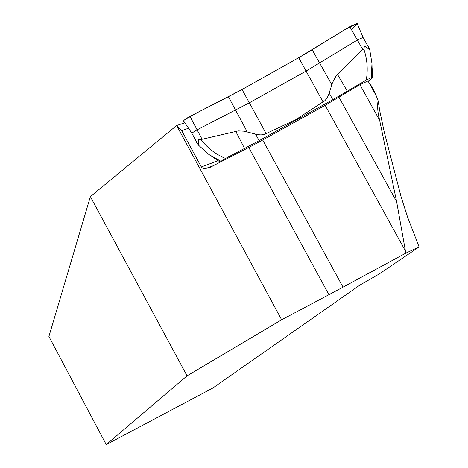 <?xml version="1.0" encoding="UTF-8"?>
<svg xmlns="http://www.w3.org/2000/svg" width="468" height="468" viewBox="0 0 468 468"><rect width="100%" height="100%" fill="white"/><g stroke="black" fill="none" stroke-linecap="round" stroke-linejoin="round"><path stroke-width="0.7" d="M188.505 128.244L181.642 130.584L176.781 125.781L281.642 319.784L187.054 375.839L106.242 444.6L212.741 388.089L359.986 285.024L378.986 274.125L419.094 246.946L407.581 217.094L401.211 197.209L384.263 132.105L379.963 111.817L378.074 100.632L376.225 95.782C373.634 89.47 371.352 85.363 369.387 83.462M368.439 81.748L368.743 81.058L368 80.958L359.915 84.702L325.131 105.271L262.718 140.002L343.021 287.153L405.82 253.147L396.607 201.538L339.007 97.25M378.074 100.632C377.202 106.423 377.729 112.981 379.647 120.311L396.607 201.538M343.021 287.153L328.94 294.7L248.771 147.473L262.718 140.002M248.771 147.473L210.214 167.298L204.961 168.65L202.545 168.111L201.298 166.93L217.994 160.787M181.642 130.584L201.298 166.93M281.642 319.784L328.94 294.7M419.094 246.946L405.82 253.147M106.242 444.6L48.906 336.492L90.365 196.63L176.606 125.535L184.801 122.78M187.054 375.839L90.365 196.63M196.244 141.827L198.795 145.425L198.239 139.663L199.35 139.3L201.293 140.084L202.088 139.271L238.212 130.894L244.015 131.169L257.886 134.673L260.974 134.895L264.051 134.521L295.63 119.773L324.962 100.602L326.939 98.151L328.419 95.378L332.631 82.345L335.837 76.395L362.723 49.427L363.852 49.169L364.244 47.057L365.163 46.285L369.773 49.86L368.059 45.724M363.402 38.113L363.039 37.463L357.47 39.979L306.037 71.066L249.356 102.808L196.999 129.882C192.863 132.181 191.277 133.526 192.254 133.924L196.677 142.091M369.773 49.86L371.984 63.525L371.188 77.665L372.195 77.431L371.194 78.957L368.205 81.327M371.188 77.665L366.263 80.104C368.076 69.592 367.275 59.278 363.852 49.169M201.293 140.084C207.845 148.292 215.918 154.417 225.523 158.459L259.167 140.652L332.789 99.672L366.263 80.104M225.523 158.459L220.937 161.308L220.457 162.033M371.984 63.525L372.235 77.296M198.795 145.425L208.892 154.499L220.089 161.998M208.892 154.499L220.937 161.308M357.453 24.289L357.072 23.406L349.771 26.629L298.713 57.693L242.055 89.505L189.979 116.374C184.509 119.428 182.532 121.189 184.041 121.657L191.968 133.357M295.84 120.159L295.63 119.773M351.433 29.513L357.306 23.406L344.969 29.589L305.545 53.767L292.02 61.454L238.031 91.734L197.467 112.566L184.374 119.978M379.647 120.311L359.915 84.702M405.528 251.158L325.131 105.271M202.088 139.271L189.979 116.374M362.723 49.427L349.771 26.629M323.136 102.094L298.713 57.693M331.847 84.766L312.191 49.772M247.268 131.953L228.448 96.788M266.263 133.76L242.055 89.505M259.167 140.652L255.61 134.217M244.6 148.514L235.784 131.362M337.574 74.523L347.361 91.307M329.261 93.167L332.789 99.672M368 80.958L376.225 95.782M213.314 165.707L205.37 168.65M363.039 37.463L369.527 49.122M363.133 37.452L357.072 23.406M372.195 77.308L372.382 68.714"/></g></svg>
